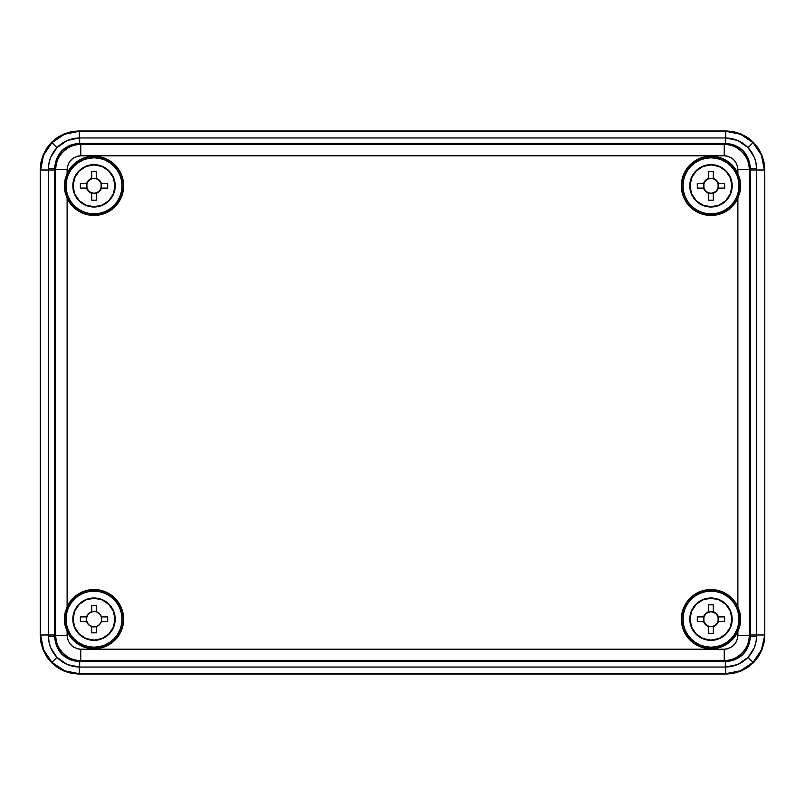 <?xml version="1.0" encoding="UTF-8"?>
<svg xmlns="http://www.w3.org/2000/svg" width="805" height="805" viewBox="0 0 805 805"><rect width="100%" height="100%" fill="white"/><g stroke="black" fill="none" stroke-linecap="round" stroke-linejoin="round"><path stroke-width="1.21" d="M94.014 589.904L94.014 591.142L94.014 589.552L99.8 590.115L105.354 591.806L110.476 594.543L114.964 598.226L118.647 602.714L121.384 607.835L123.064 613.39L123.638 619.166L123.064 624.942L121.384 630.496L118.647 635.618L114.964 640.106L110.476 643.789L105.354 646.526L99.8 648.216L94.014 648.428A29.262 29.262 0 0 1 64.762 619.166A29.262 29.262 0 0 1 94.014 589.904A29.262 29.262 0 0 0 64.762 619.166A29.262 29.262 0 0 0 94.014 648.428A29.262 29.262 0 0 0 123.276 619.166A29.262 29.262 0 0 0 94.014 589.904A29.262 29.262 0 0 1 123.276 619.166A29.262 29.262 0 0 1 94.014 648.428L94.014 648.78A29.614 29.614 0 0 1 67.107 631.523L65.084 625.465L64.41 619.156L65.094 612.826L67.107 606.809A29.614 29.614 0 0 1 123.638 619.166A29.614 29.614 0 0 1 94.014 648.78L85.692 647.592L78.035 644.101L71.665 638.596L67.107 631.523L67.368 638.204L69.401 643.135L73.175 646.908L78.105 648.951L80.772 649.212L724.228 649.212L726.895 648.951L731.826 646.908L735.599 643.135L737.632 638.204L737.893 631.523A29.614 29.614 0 0 1 710.986 648.78L705.2 648.216L699.646 646.526L694.524 643.789L690.036 640.106L686.353 635.618L683.616 630.496L681.936 624.942L681.362 619.166L681.936 613.39L683.616 607.835L686.353 602.714L690.036 598.226L694.524 594.543L699.646 591.806L705.2 590.115L710.986 589.552L710.986 591.142L710.986 589.904A29.262 29.262 0 0 0 681.724 619.166A29.262 29.262 0 0 0 710.986 648.428A29.262 29.262 0 0 1 681.724 619.166A29.262 29.262 0 0 1 710.986 589.904L710.986 589.552A29.614 29.614 0 0 1 737.893 606.809L740.429 616.006L740.419 622.356L739.071 628.564L735.871 635.226L730.346 641.575L726.965 644.101L719.308 647.592L710.986 648.78A29.614 29.614 0 0 1 681.362 619.166A29.614 29.614 0 0 1 710.986 589.552L719.308 590.739L726.965 594.231L733.335 599.735L737.893 606.809L737.893 198.191L733.335 205.265L726.965 210.769L719.308 214.261L710.986 215.096A29.262 29.262 0 0 1 681.724 185.834A29.262 29.262 0 0 1 710.986 156.573L710.986 157.81L710.986 156.22L719.308 157.408L726.965 160.899L733.335 166.404L737.893 173.478L737.632 166.796L735.599 161.865L731.826 158.092L726.895 156.049L724.228 155.788L80.772 155.788L78.105 156.049L73.175 158.092L69.401 161.865L67.368 166.796L67.107 173.478L71.665 166.404L78.035 160.899L85.692 157.408L94.014 156.22L94.014 157.81L94.014 156.573A29.262 29.262 0 0 0 64.762 185.834A29.262 29.262 0 0 0 94.014 215.096A29.262 29.262 0 0 1 64.762 185.834A29.262 29.262 0 0 1 94.014 156.573L94.014 156.22A29.614 29.614 0 0 1 123.638 185.834A29.614 29.614 0 0 1 94.014 215.448L85.692 214.261L78.035 210.769L71.665 205.265L67.107 198.191L67.107 606.809L71.665 599.735L78.035 594.231L85.692 590.739L94.014 589.904M94.014 647.19L94.014 648.428L94.014 647.19A28.024 28.024 0 0 1 65.99 619.166A28.024 28.024 0 0 1 94.014 591.142A28.024 28.024 0 0 1 122.038 619.166A28.024 28.024 0 0 1 94.014 647.19L99.488 646.646L104.741 645.057L109.591 642.471L113.837 638.979L117.319 634.732L119.905 629.892L121.505 624.63L122.038 619.166L121.505 613.702L119.905 608.439L117.319 603.599L113.837 599.353L109.591 595.871L104.741 593.275L99.488 591.685L94.014 591.142L88.55 591.685L83.297 593.275L78.447 595.871L74.201 599.353L70.719 603.599L68.123 608.439L66.533 613.702L65.99 619.166L66.533 624.63L68.123 629.892L70.719 634.732L74.201 638.979L78.447 642.471L83.297 645.057L88.55 646.646L94.014 647.19M710.986 647.19L710.986 648.428A29.262 29.262 0 0 0 740.238 619.166A29.262 29.262 0 0 0 710.986 589.904A29.262 29.262 0 0 1 740.238 619.166A29.262 29.262 0 0 1 710.986 648.428L710.986 647.19A28.024 28.024 0 0 1 682.962 619.166A28.024 28.024 0 0 1 710.986 591.142A28.024 28.024 0 0 1 739.01 619.166A28.024 28.024 0 0 1 710.986 647.19L716.45 646.646L721.703 645.057L726.553 642.471L730.799 638.979L734.281 634.732L736.877 629.892L738.467 624.63L739.01 619.166L738.467 613.702L736.877 608.439L734.281 603.599L730.799 599.353L726.553 595.871L721.703 593.275L716.45 591.685L710.986 591.142L705.512 591.685L700.259 593.275L695.409 595.871L691.163 599.353L687.681 603.599L685.095 608.439L683.495 613.702L682.962 619.166L683.495 624.63L685.095 629.892L687.681 634.732L691.163 638.979L695.409 642.471L700.259 645.057L705.512 646.646L710.986 647.19M710.986 213.858L710.986 215.096A29.262 29.262 0 0 0 740.238 185.834A29.262 29.262 0 0 0 710.986 156.573A29.262 29.262 0 0 0 681.724 185.834A29.262 29.262 0 0 0 710.986 215.096L710.986 215.448A29.614 29.614 0 0 1 681.362 185.834A29.614 29.614 0 0 1 737.893 173.478L739.916 179.535L740.59 185.844L739.906 192.174L737.893 198.191A29.614 29.614 0 0 1 710.986 215.448L705.2 214.885L699.646 213.194L694.524 210.457L690.036 206.774L686.353 202.286L683.616 197.165L681.936 191.61L681.362 185.834L681.936 180.058L683.616 174.504L686.353 169.382L690.036 164.894L694.524 161.211L699.646 158.474L705.2 156.784L710.986 156.573A29.262 29.262 0 0 1 740.238 185.834A29.262 29.262 0 0 1 710.986 215.096L710.986 213.858A28.024 28.024 0 0 1 682.962 185.834A28.024 28.024 0 0 1 710.986 157.81A28.024 28.024 0 0 1 739.01 185.834A28.024 28.024 0 0 1 710.986 213.858L716.45 213.315L721.703 211.725L726.553 209.129L730.799 205.647L734.281 201.401L736.877 196.561L738.467 191.298L739.01 185.834L738.467 180.37L736.877 175.108L734.281 170.268L730.799 166.021L726.553 162.53L721.703 159.943L716.45 158.354L710.986 157.81L705.512 158.354L700.259 159.943L695.409 162.53L691.163 166.021L687.681 170.268L685.095 175.108L683.495 180.37L682.962 185.834L683.495 191.298L685.095 196.561L687.681 201.401L691.163 205.647L695.409 209.129L700.259 211.725L705.512 213.315L710.986 213.858M94.014 213.858L94.014 215.448A29.614 29.614 0 0 1 67.107 198.191L65.084 192.133L64.41 185.824L65.094 179.495L67.107 173.478A29.614 29.614 0 0 1 94.014 156.22L99.8 156.784L105.354 158.474L110.476 161.211L114.964 164.894L118.647 169.382L121.384 174.504L123.064 180.058L123.638 185.834L123.064 191.61L121.384 197.165L118.647 202.286L114.964 206.774L110.476 210.457L105.354 213.194L99.8 214.885L94.014 215.096A29.262 29.262 0 0 0 123.276 185.834A29.262 29.262 0 0 0 94.014 156.573A29.262 29.262 0 0 1 123.276 185.834A29.262 29.262 0 0 1 94.014 215.096L94.014 213.858A28.024 28.024 0 0 1 65.99 185.834A28.024 28.024 0 0 1 94.014 157.81A28.024 28.024 0 0 1 122.038 185.834A28.024 28.024 0 0 1 94.014 213.858L99.488 213.315L104.741 211.725L109.591 209.129L113.837 205.647L117.319 201.401L119.905 196.561L121.505 191.298L122.038 185.834L121.505 180.37L119.905 175.108L117.319 170.268L113.837 166.021L109.591 162.53L104.741 159.943L99.488 158.354L94.014 157.81L88.55 158.354L83.297 159.943L78.447 162.53L74.201 166.021L70.719 170.268L68.123 175.108L66.533 180.37L65.99 185.834L66.533 191.298L68.123 196.561L70.719 201.401L74.201 205.647L78.447 209.129L83.297 211.725L88.55 213.315L94.014 213.858M725.667 673.715C736.283 673.544 745.41 669.76 753.047 662.374L748.036 657.363L737.843 664.487L725.667 667.043L725.667 673.715L78.971 674.077L726.03 674.077L733.576 673.332L740.842 671.129L747.543 667.546L753.41 662.736L758.219 656.86L761.802 650.168L764.005 642.903L764.75 635.346L764.388 170.016C764.217 159.39 760.433 150.263 753.047 142.626L748.036 147.637L754.265 157.257L755.945 162.741L756.609 170.016L764.388 170.016L764.75 635.346L764.75 169.654L764.005 162.097L761.802 154.832L758.219 148.14L753.41 142.264L747.543 137.454L740.842 133.871L733.576 131.668L726.03 130.923L79.333 131.285C68.717 131.457 59.59 135.24 51.953 142.626L56.964 147.637L67.157 140.513L79.333 137.957L79.333 131.285L726.03 130.923L78.971 130.923L71.424 131.668L64.159 133.871L57.457 137.454L51.59 142.264L46.781 148.14L43.198 154.832L40.995 162.097L40.25 169.654L40.612 634.984C40.783 645.61 44.567 654.737 51.953 662.374L56.964 657.363L50.735 647.743L49.055 642.259L48.391 634.984L40.612 634.984L40.25 169.654L40.25 635.346L40.995 642.903L43.198 650.168L46.781 656.86L51.59 662.736L57.457 667.546L64.159 671.129L71.424 673.332L78.971 674.077L726.03 674.077L740.842 671.129L753.41 662.736L761.802 650.168L764.75 635.346L761.439 649.806L753.047 662.374L740.479 670.766L725.667 673.715L725.667 667.043L79.333 667.043L67.167 664.487L56.964 657.363L51.953 662.374L43.561 649.806L40.612 634.984L43.198 650.168L51.59 662.736L64.159 671.129L79.333 673.715L64.521 670.766L51.953 662.374C59.59 669.76 68.717 673.544 79.333 673.715L79.333 667.043L79.333 673.715L725.667 673.715M94.014 640.357L94.014 640.357A21.192 21.192 0 0 1 72.832 619.166A21.192 21.192 0 0 1 94.014 597.974L94.014 598.236A20.93 20.93 0 0 0 73.084 619.166A20.93 20.93 0 0 0 94.014 640.096L89.888 639.945L85.914 638.737L79.031 634.149L74.442 627.276L72.832 619.166L74.442 611.055L79.031 604.183L85.914 599.594L94.014 597.974L102.124 599.594L108.997 604.183L113.596 611.055L115.206 619.166L113.596 627.276L108.997 634.149L102.124 638.737L98.15 639.945L94.014 640.096A20.93 20.93 0 0 0 114.944 619.166A20.93 20.93 0 0 0 94.014 598.236L94.014 597.974A21.192 21.192 0 0 1 115.206 619.166A21.192 21.192 0 0 1 94.014 640.357M710.986 597.974L710.986 598.226A20.94 20.94 0 0 0 690.036 619.166A20.94 20.94 0 0 0 710.986 640.106L710.986 640.357A21.192 21.192 0 0 1 689.794 619.166A21.192 21.192 0 0 1 710.986 597.974L719.086 599.594L725.969 604.183L730.558 611.055L732.168 619.166L730.558 627.276L725.969 634.149L719.086 638.737L710.986 640.357L702.876 638.737L696.003 634.149L691.404 627.276L689.794 619.166L691.404 611.055L696.003 604.183L702.876 599.594L710.986 597.974A21.192 21.192 0 0 1 732.168 619.166A21.192 21.192 0 0 1 710.986 640.357L710.986 640.106A20.94 20.94 0 0 0 731.926 619.166A20.94 20.94 0 0 0 710.986 598.226L710.986 597.974M710.986 207.026L710.986 207.026A21.192 21.192 0 0 1 689.794 185.834A21.192 21.192 0 0 1 710.986 164.643L710.986 164.894A20.94 20.94 0 0 0 690.036 185.834A20.94 20.94 0 0 0 710.986 206.774L706.85 206.613L702.876 205.406L696.003 200.817L691.404 193.945L689.794 185.834L691.404 177.724L696.003 170.851L702.876 166.263L710.986 164.643L719.086 166.263L725.969 170.851L730.558 177.724L732.168 185.834L730.558 193.945L725.969 200.817L719.086 205.406L715.112 206.613L710.986 206.774A20.94 20.94 0 0 0 731.926 185.834A20.94 20.94 0 0 0 710.986 164.894L710.986 164.643A21.192 21.192 0 0 1 732.168 185.834A21.192 21.192 0 0 1 710.986 207.026M94.014 164.643L94.014 164.894A20.94 20.94 0 0 0 73.074 185.834A20.94 20.94 0 0 0 94.014 206.774L94.014 207.026A21.192 21.192 0 0 1 72.832 185.834A21.192 21.192 0 0 1 94.014 164.643L102.124 166.263L108.997 170.851L113.596 177.724L115.206 185.834L113.596 193.945L108.997 200.817L102.124 205.406L94.014 207.026L85.914 205.406L79.031 200.817L74.442 193.945L72.832 185.834L74.442 177.724L79.031 170.851L85.914 166.263L94.014 164.643A21.192 21.192 0 0 1 115.206 185.834A21.192 21.192 0 0 1 94.014 207.026L94.014 206.774A20.94 20.94 0 0 0 114.964 185.834A20.94 20.94 0 0 0 94.014 164.894L94.014 164.643M738.044 664.397L737.169 664.739L738.044 664.397M66.956 140.603L67.831 140.261L66.956 140.603M55.716 169.463L55.716 635.537L54.609 636.644L54.609 168.356L55.716 169.463C55.948 162.258 58.403 156.351 63.052 151.743C67.66 147.084 73.567 144.638 80.772 144.397L79.655 143.29L725.345 143.29L724.228 144.397L80.772 144.397L79.423 143.29L69.904 145.262L61.864 150.716L56.491 158.816L54.609 168.356L55.716 169.463L67.107 169.463C67.972 161.211 72.531 156.663 80.772 155.788L724.228 155.788C732.47 156.663 737.028 161.211 737.893 169.463L749.284 169.463L750.391 168.356L750.391 636.644L749.284 635.537L749.284 169.463L750.391 168.356L748.509 158.827L743.146 150.726L735.096 145.262L725.577 143.29L724.228 144.397C731.433 144.638 737.34 147.084 741.948 151.743C746.597 156.351 749.053 162.258 749.284 169.463C750.401 157.066 736.625 143.28 724.228 144.397L724.228 155.788L724.228 144.397L80.772 144.397L80.772 155.788L80.772 144.397C68.375 143.28 54.599 157.066 55.716 169.463L55.716 635.537L54.609 636.644L56.491 646.173L61.854 654.274L69.904 659.738L79.423 661.71L80.772 660.603L724.228 660.603L725.345 661.71L79.655 661.71L80.772 660.603C73.567 660.362 67.66 657.916 63.052 653.258C58.403 648.649 55.948 642.742 55.716 635.537L67.107 635.537L67.107 631.523L65.084 625.465L64.41 619.156L65.094 612.826L67.107 606.809L67.107 198.191L65.084 192.133L64.41 185.824L65.094 179.495L67.107 173.478L67.107 169.463L55.716 169.463M43.198 154.832L40.612 170.016L43.561 155.194L51.953 142.626L64.521 134.234L79.333 131.285L64.159 133.871L51.59 142.264L43.198 154.832M740.842 133.871L725.667 131.285L740.479 134.234L753.047 142.626L761.439 155.194L764.388 170.016L761.802 154.832L753.41 142.264L740.842 133.871M741.948 653.258C737.34 657.916 731.433 660.362 724.228 660.603L725.577 661.71L735.096 659.738L743.136 654.284L748.509 646.184L750.391 636.644L749.284 635.537C749.053 642.742 746.597 648.649 741.948 653.258M48.401 168.497L49.055 162.751L50.735 157.267L56.964 147.637L51.953 142.626C44.567 150.263 40.783 159.39 40.612 170.016L48.391 170.016L48.401 168.497L54.609 168.356L54.609 636.644C56.048 651.738 64.32 660.1 79.423 661.71L725.577 661.71C740.67 660.11 748.932 651.758 750.391 636.644L756.599 636.503L755.945 642.249L754.265 647.733L748.036 657.363L753.047 662.374C760.433 654.737 764.217 645.61 764.388 634.984L764.388 170.016L756.609 170.016L756.609 634.984L764.388 634.984L756.609 634.984L756.599 636.503C756.318 644.533 753.47 651.487 748.036 657.363C741.908 663.592 734.452 666.822 725.667 667.043L725.577 661.71L725.667 667.043L725.345 661.71L725.345 667.043L79.655 667.043L79.655 661.71L79.333 667.043C70.548 666.822 63.092 663.592 56.964 657.363C51.53 651.497 48.682 644.533 48.401 636.503L54.609 636.644L48.401 636.503L48.391 170.016L40.612 170.016L40.612 634.984L54.619 634.984L48.391 634.984L48.391 170.016L54.619 170.016L48.391 170.016L48.401 168.497C48.682 160.467 51.53 153.514 56.964 147.637C63.092 141.408 70.548 138.178 79.333 137.957L725.667 137.957L725.667 131.285L79.333 131.285L79.333 137.957L725.667 137.957L737.833 140.513L748.036 147.637L753.047 142.626C745.41 135.24 736.283 131.457 725.667 131.285L725.667 137.957C734.452 138.178 741.908 141.408 748.036 147.637C753.47 153.503 756.318 160.467 756.599 168.497L756.599 636.503L750.391 636.644L750.381 634.984L756.609 634.984L750.381 634.984L750.381 170.016L756.609 170.016L750.381 170.016L750.391 168.356L756.599 168.497L750.391 168.356C748.952 153.262 740.681 144.9 725.577 143.29L725.667 137.957L725.577 143.29L725.345 137.957L725.345 143.29L79.655 143.29L79.655 137.957L79.423 143.29L79.333 137.957L79.423 143.29C64.33 144.89 56.068 153.242 54.609 168.356L48.401 168.497M737.893 198.191L737.893 606.809L739.916 612.867L740.59 619.176L739.906 625.505L737.893 631.523L737.893 635.537L749.284 635.537L749.284 169.463L737.893 169.463L737.893 173.478L739.916 179.535L740.59 185.844L739.906 192.174L737.893 198.191M749.284 635.537L737.893 635.537C737.028 643.789 732.47 648.337 724.228 649.212L724.228 660.603C736.625 661.72 750.401 647.934 749.284 635.537M80.772 660.603L724.228 660.603L724.228 649.212L80.772 649.212L80.772 660.603L80.772 649.212C72.531 648.337 67.972 643.789 67.107 635.537L55.716 635.537C54.599 647.934 68.375 661.72 80.772 660.603M94.014 178.448A7.386 7.386 0 0 0 86.628 185.834A7.386 7.386 0 0 0 94.014 193.22L94.014 193.301A7.466 7.466 0 0 1 91.74 192.948L91.74 193.24A7.748 7.748 0 0 1 86.618 188.108L86.91 188.108A7.466 7.466 0 0 1 86.91 183.56L86.618 183.56A7.748 7.748 0 0 1 91.74 178.428L91.74 178.72A7.466 7.466 0 0 1 94.014 178.368L94.014 178.368A7.466 7.466 0 0 1 96.298 178.72L99.498 180.36L101.42 183.56L107.689 183.56L107.689 188.108L101.42 188.108L99.498 191.308L96.298 193.24L96.298 200.183L91.74 200.183L91.74 193.24L88.54 191.308L86.618 188.108L80.349 188.108L80.349 183.56L86.618 183.56L88.54 180.36L91.74 178.428L91.74 171.485L96.298 171.485L96.298 178.428A7.748 7.748 0 0 1 101.42 183.56L101.128 183.56A7.466 7.466 0 0 1 101.128 188.108L101.42 188.108A7.748 7.748 0 0 1 96.298 193.24L96.298 192.948A7.466 7.466 0 0 1 94.014 193.301L94.014 193.22A7.386 7.386 0 0 0 101.41 185.834A7.386 7.386 0 0 0 94.014 178.448L91.186 179.012L88.791 180.612L87.192 183.007L86.628 185.834L87.192 188.662L88.791 191.057L91.186 192.657L94.014 193.22L96.841 192.657L99.246 191.057L100.846 188.662L101.41 185.834L100.846 183.007L99.246 180.612L96.841 179.012L94.014 178.448M94.014 206.774L102.034 205.184L108.826 200.646L113.364 193.844L114.964 185.834L113.364 177.825L108.826 171.022L102.034 166.484L94.014 164.894L86.004 166.484L79.212 171.022L74.674 177.825L73.074 185.834L74.674 193.844L79.212 200.646L86.004 205.184L94.014 206.774M96.298 192.948A7.466 7.466 0 0 1 91.74 192.948L91.74 200.183L96.298 200.183L96.298 192.948M91.74 178.72L91.74 171.485L96.298 171.485L96.298 178.72A7.466 7.466 0 0 0 91.74 178.72M101.128 188.108L101.128 183.56L107.689 183.56L107.689 188.108L101.128 188.108M86.91 188.108L80.349 188.108L80.349 183.56L86.91 183.56L86.91 188.108M87.574 614.859L86.276 619.166L87.574 623.473L89.717 625.606L94.014 626.914A7.748 7.748 0 0 0 96.298 626.572A7.748 7.748 0 0 1 94.014 626.914L96.982 626.32L99.498 624.64L101.178 622.134L101.762 619.166L101.178 616.197L99.498 613.692L96.982 612.011L94.014 611.418A7.748 7.748 0 0 0 86.276 619.166A7.748 7.748 0 0 0 94.014 626.914A7.748 7.748 0 0 1 91.74 611.76A7.748 7.748 0 0 1 96.298 611.76L99.498 613.692L101.42 616.892L107.689 616.892L107.689 621.44L101.42 621.44L99.498 624.64L96.298 626.572L96.298 632.841L91.74 632.841L91.74 626.572L88.54 624.64L86.618 621.44L80.349 621.44L80.349 616.892L86.618 616.892L88.54 613.692L91.74 611.76L91.74 605.501L96.298 605.501L96.298 611.76A7.748 7.748 0 0 1 101.42 616.892A7.748 7.748 0 0 0 94.014 611.418L89.717 612.726L87.463 615.04M94.014 640.096L102.024 638.506L108.816 633.968L113.354 627.176L114.944 619.166L113.354 611.156L108.816 604.364L102.024 599.826L94.014 598.236L86.004 599.826L79.222 604.364L74.684 611.156L73.084 619.166L74.684 627.176L79.222 633.968L86.004 638.506L94.014 640.096M101.42 616.892L107.689 616.892L107.689 621.44L101.42 621.44L101.42 616.892A7.748 7.748 0 0 1 91.74 626.572L91.74 632.841L96.298 632.841L96.298 626.572M91.74 611.76L91.74 605.501L96.298 605.501L96.298 611.76A7.748 7.748 0 0 0 91.74 611.76M86.618 621.44L80.349 621.44L80.349 616.892L86.618 616.892L86.618 621.44M710.986 178.448A7.386 7.386 0 0 0 703.59 185.834A7.386 7.386 0 0 0 710.986 193.22L710.986 193.301A7.466 7.466 0 0 1 708.702 192.948L708.702 193.24A7.748 7.748 0 0 1 703.58 188.108L703.872 188.108A7.466 7.466 0 0 1 703.872 183.56L703.58 183.56A7.748 7.748 0 0 1 708.702 178.428L708.702 178.72A7.466 7.466 0 0 1 710.986 178.368L710.986 178.368A7.466 7.466 0 0 1 713.26 178.72L716.46 180.36L718.382 183.56L724.651 183.56L724.651 188.108L718.382 188.108L716.46 191.308L713.26 193.24L713.26 200.183L708.702 200.183L708.702 193.24L705.502 191.308L703.58 188.108L697.311 188.108L697.311 183.56L703.58 183.56L705.502 180.36L708.702 178.428L708.702 171.485L713.26 171.485L713.26 178.428A7.748 7.748 0 0 1 718.382 183.56L718.09 183.56A7.466 7.466 0 0 1 718.09 188.108L718.382 188.108A7.748 7.748 0 0 1 713.26 193.24L713.26 192.948A7.466 7.466 0 0 1 710.986 193.301L710.986 193.22A7.386 7.386 0 0 0 718.372 185.834A7.386 7.386 0 0 0 710.986 178.448L708.159 179.012L705.754 180.612L704.154 183.007L703.59 185.834L704.154 188.662L705.754 191.057L708.159 192.657L710.986 193.22L713.814 192.657L716.209 191.057L717.808 188.662L718.372 185.834L717.808 183.007L716.209 180.612L713.814 179.012L710.986 178.448M710.986 206.774L718.996 205.184L725.788 200.646L730.326 193.844L731.926 185.834L730.326 177.825L725.788 171.022L718.996 166.484L710.986 164.894L702.966 166.484L696.174 171.022L691.636 177.825L690.036 185.834L691.636 193.844L696.174 200.646L702.966 205.184L710.986 206.774M713.26 192.948A7.466 7.466 0 0 1 708.702 192.948L708.702 200.183L713.26 200.183L713.26 192.948M708.702 178.72L708.702 171.485L713.26 171.485L713.26 178.72A7.466 7.466 0 0 0 708.702 178.72M718.09 188.108L718.09 183.56L724.651 183.56L724.651 188.108L718.09 188.108M703.872 188.108L697.311 188.108L697.311 183.56L703.872 183.56L703.872 188.108M710.986 611.78A7.386 7.386 0 0 0 703.59 619.166A7.386 7.386 0 0 0 710.986 626.552L710.986 626.632A7.466 7.466 0 0 1 708.702 626.28L708.702 626.572A7.748 7.748 0 0 1 703.58 621.44L703.872 621.44A7.466 7.466 0 0 1 703.872 616.892L703.58 616.892A7.748 7.748 0 0 1 708.702 611.76L708.702 612.052A7.466 7.466 0 0 1 710.986 611.699L710.986 611.699A7.466 7.466 0 0 1 713.26 612.052L716.46 613.692L718.382 616.892L724.651 616.892L724.651 621.44L718.382 621.44L716.46 624.64L713.26 626.572L713.26 633.515L708.702 633.515L708.702 626.572L705.502 624.64L703.58 621.44L697.311 621.44L697.311 616.892L703.58 616.892L705.502 613.692L708.702 611.76L708.702 604.817L713.26 604.817L713.26 611.76A7.748 7.748 0 0 1 718.382 616.892L718.09 616.892A7.466 7.466 0 0 1 718.09 621.44L718.382 621.44A7.748 7.748 0 0 1 713.26 626.572L713.26 626.28A7.466 7.466 0 0 1 710.986 626.632L710.986 626.552A7.386 7.386 0 0 0 718.372 619.166A7.386 7.386 0 0 0 710.986 611.78L708.159 612.343L705.754 613.943L704.154 616.338L703.59 619.166L704.154 621.993L705.754 624.388L708.159 625.988L710.986 626.552L713.814 625.988L716.209 624.388L717.808 621.993L718.372 619.166L717.808 616.338L716.209 613.943L713.814 612.343L710.986 611.78M710.986 640.106L718.996 638.516L725.788 633.978L730.326 627.176L731.926 619.166L730.326 611.156L725.788 604.354L718.996 599.816L710.986 598.226L702.966 599.816L696.174 604.354L691.636 611.156L690.036 619.166L691.636 627.176L696.174 633.978L702.966 638.516L710.986 640.106M713.26 626.28A7.466 7.466 0 0 1 708.702 626.28L708.702 633.515L713.26 633.515L713.26 626.28M708.702 612.052L708.702 604.817L713.26 604.817L713.26 612.052A7.466 7.466 0 0 0 708.702 612.052M718.09 621.44L718.09 616.892L724.651 616.892L724.651 621.44L718.09 621.44M703.872 621.44L697.311 621.44L697.311 616.892L703.872 616.892L703.872 621.44"/></g></svg>
